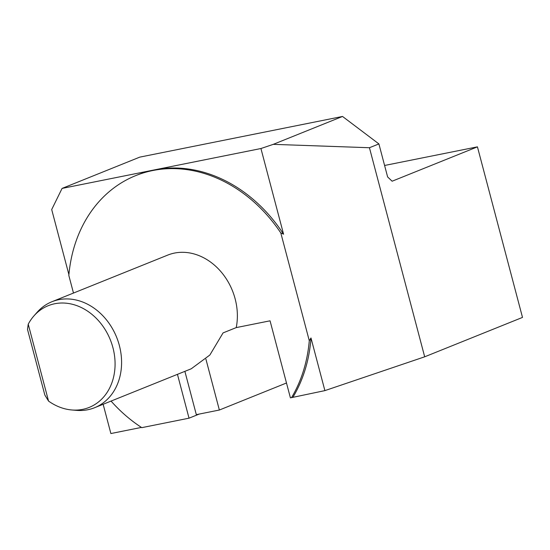 <?xml version="1.0" encoding="UTF-8"?>
<svg xmlns="http://www.w3.org/2000/svg" width="550" height="550" viewBox="0 0 550 550"><rect width="100%" height="100%" fill="white"/><g stroke="black" fill="none" stroke-linecap="round" stroke-linejoin="round"><path stroke-width="0.82" d="M184.883 371.36L196.322 414.652L219.361 410.025L205.906 359.095M33.907 315.934L37.022 312.393A57.124 46.736 68.1 0 1 51.934 301.73A57.124 46.736 68.1 0 1 116.627 337.26A57.124 46.736 68.1 0 1 94.614 407.708A57.124 46.736 68.1 0 1 76.477 410.362L71.775 409.97A54.828 44.859 -111.9 0 0 110.316 339.804A54.828 44.859 -111.9 0 0 33.907 315.934A54.828 44.859 -111.9 0 0 28.229 324.191L48.551 401.094A54.828 44.859 -111.9 0 0 71.775 409.97M280.803 232.925L283.566 234.19L260.934 148.528L154.241 169.929A142.808 116.841 -111.9 0 0 137.232 175.01L135.706 175.622A142.808 116.841 -111.9 0 1 280.803 232.925L309.286 340.739A142.808 116.841 -111.9 0 1 291.548 397.616L290.407 397.842L270.057 320.815L236.232 327.601L223.066 332.901L209.866 355.018L191.249 368.782L94.614 407.708M236.232 327.601A57.124 46.736 -111.9 0 0 218.9 269.418A57.124 46.736 -111.9 0 0 167.716 255.104L51.934 301.73M135.706 175.622A142.808 116.841 -111.9 0 0 68.826 275.447L73.48 293.054M111.066 401.087A142.808 116.841 -111.9 0 0 141.804 427.652L189.028 418.179L177.451 374.351M103.146 404.271L110.88 433.544L141.439 427.412M199.238 414.067L189.028 418.179M342.526 116.456L273.274 144.347L369.442 147.73L378.902 143.921L342.526 116.456L139.769 157.128L62.074 188.416L51.7 209.55L68.901 274.636M283.566 234.19A142.808 116.841 -111.9 0 0 154.241 169.929L62.074 188.416M260.934 148.528L273.274 144.347M291.548 397.616L324.892 390.617L424.683 356.806L522.5 317.412L477.434 146.85L392.123 181.211L387.619 176.935L378.902 143.921M324.892 390.617L310.984 337.968L309.286 340.739M369.442 147.73L424.683 356.806M384.594 165.474L477.434 146.85M293.074 396.997A142.808 116.841 -111.9 0 0 310.984 337.968M48.551 401.094L44.839 395.031L27.5 329.395L28.229 324.191M286.488 382.993L219.361 410.025"/></g></svg>
